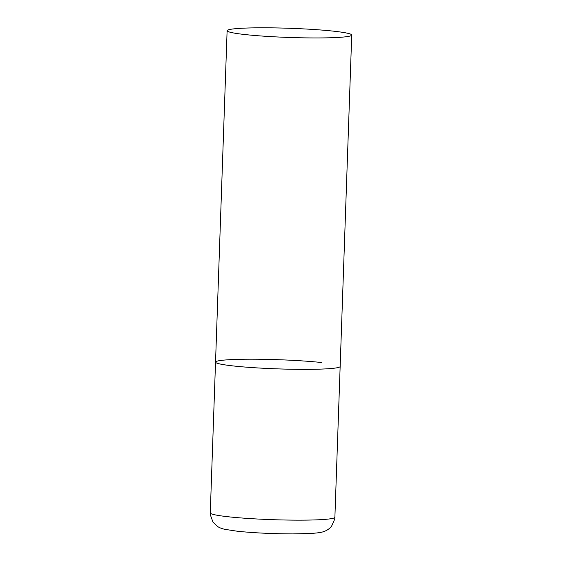 <?xml version="1.0" encoding="UTF-8"?>
<svg xmlns="http://www.w3.org/2000/svg" width="562" height="562" viewBox="0 0 562 562"><rect width="100%" height="100%" fill="white"/><g stroke="black" fill="none" stroke-linecap="round" stroke-linejoin="round"><path stroke-width="0.84" d="M351.728 35.048A62.347 4.594 2 0 0 313.231 29.456A62.347 4.594 2 0 0 245.201 28.1A62.347 4.594 2 0 0 227.111 30.699A62.347 4.594 2 0 0 265.608 36.291A62.347 4.594 2 0 0 333.638 37.647A62.347 4.594 2 0 0 351.728 35.048L334.889 517.251A62.347 4.594 -178 0 1 296.455 520.152A62.347 4.594 -178 0 1 228.685 516.815A62.347 4.594 -178 0 1 210.272 512.902L215.534 362.111A62.347 4.594 2 0 0 254.031 367.703A62.347 4.594 2 0 0 322.068 369.058A62.347 4.594 2 0 0 340.158 366.459A62.347 4.594 -178 0 1 301.724 369.36A62.347 4.594 -178 0 1 233.947 366.024A62.347 4.594 -178 0 1 215.534 362.111A62.347 4.594 -178 0 1 253.968 359.209A62.347 4.594 -178 0 1 321.745 362.546M210.272 512.902L210.328 514.82L212.97 522.105L217.578 526.51C219.433 527.711 221.842 528.645 224.814 529.327L237.614 531.273C254.122 532.938 272.5 533.816 292.732 533.9L310.386 533.486C317.298 533.043 321.682 532.425 323.543 531.638C326.803 530.598 329.473 528.807 331.559 526.243L334.699 519.162L334.889 517.251M215.534 362.111L227.111 30.699"/></g></svg>
